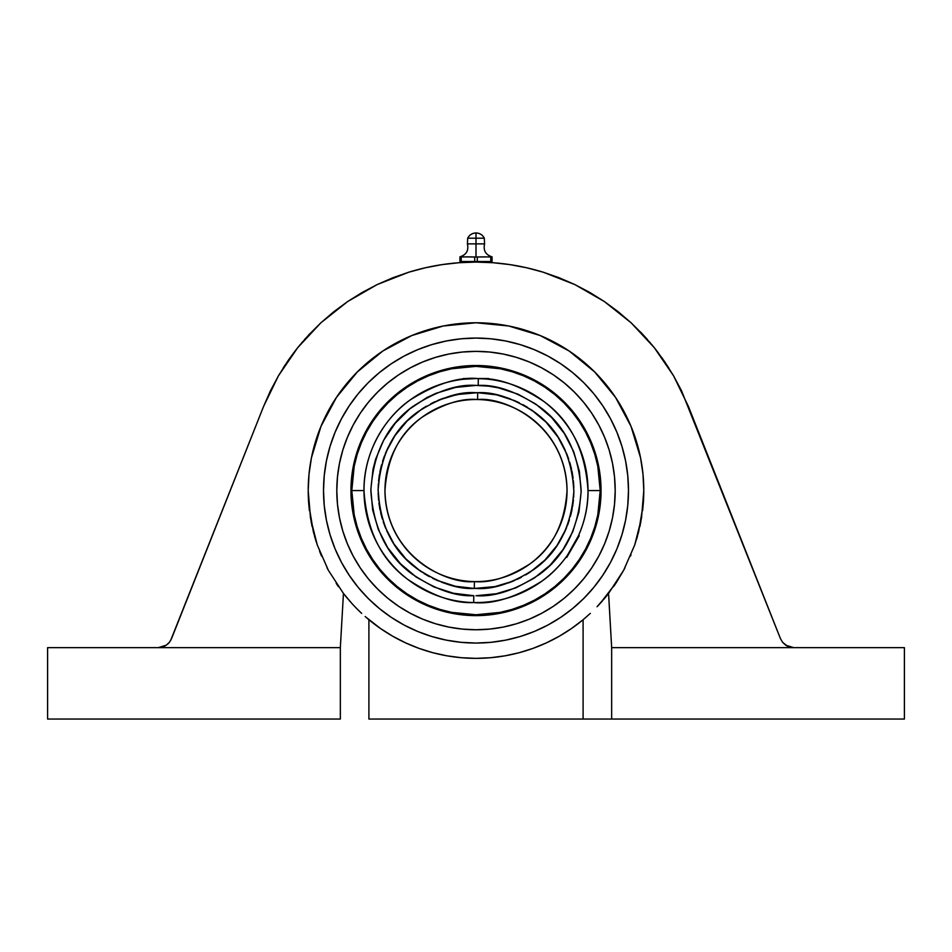 <?xml version="1.0" encoding="UTF-8"?>
<svg xmlns="http://www.w3.org/2000/svg" width="952" height="952" viewBox="0 0 952 952"><rect width="100%" height="100%" fill="white"/><g stroke="black" fill="none" stroke-linecap="round" stroke-linejoin="round"><path stroke-width="1.43" d="M484.306 238.202L484.592 243.879L476 243.879L476 257.004L474.703 257.004L476 257.004L476 243.879L467.408 243.879C468.872 250.471 466.373 254.791 459.935 256.838L474.703 257.004L474.703 261.514L477.297 261.514L477.297 257.004L492.065 256.861C485.627 254.791 483.128 250.471 484.592 243.879L476 243.879L476 238.202L484.306 238.202C482.545 234.858 479.772 233.109 476 232.954L476 238.202C485.865 238.202 485.865 238.202 476 238.202L476 232.954C472.228 233.109 469.455 234.858 467.694 238.202L476 238.202C466.135 238.202 466.135 238.202 476 238.202L476 243.879L467.408 243.879L467.694 238.202M484.842 378.908L476 378.551A112.003 112.003 0 0 1 478.332 378.587L478.19 385.429L476 385.405L488.412 386.143L498.527 387.857L518.007 394.164L535.893 404.136L551.505 417.381L564.262 433.398L573.663 451.593L579.363 471.264L581.148 491.66L578.947 512.021L572.83 531.561L563.048 549.554L549.97 565.309L534.084 578.221L515.984 587.824L496.385 593.727L476 595.714C494.493 597.106 515.639 590.014 539.439 574.437C564.845 555.992 578.745 528.039 581.148 490.589C578.697 453.259 565.036 425.473 540.153 407.242C516.924 391.724 496.278 384.453 478.19 385.429L478.332 378.587C497.598 377.539 519.59 385.274 544.318 401.803C570.819 421.212 585.385 450.808 588.015 490.566C588.491 529.003 566.726 563.893 542.081 581.006C516.139 597.32 493.326 604.496 473.668 602.545L473.81 595.702L453.473 593.274L433.993 586.967L416.107 576.995L400.495 563.751L387.738 547.733L378.337 529.538L372.637 509.867L370.852 489.471L373.053 469.11L375.635 459.185L383.62 440.336L395.104 423.378L409.657 408.979L426.734 397.662L436.016 393.307L455.615 387.404L476 385.417L465.742 385.917M384.965 490.566A91.035 91.035 0 0 1 477.583 399.542A91.035 91.035 0 0 0 384.965 490.566A91.035 91.035 0 0 0 474.417 581.589C490.375 583.112 508.856 577.233 529.859 563.953C552.422 548.126 564.81 523.659 567.035 490.566C565.797 423.973 504.072 396.544 477.583 399.542L477.702 392.688C494.731 391.7 514.151 398.531 535.952 413.18C559.264 430.435 571.914 456.52 573.889 491.41C571.307 526.278 558.205 552.124 534.596 568.975C512.545 583.243 493.017 589.74 476 588.455L474.298 588.443L474.417 581.589A91.035 91.035 0 0 0 567.035 490.566A91.035 91.035 0 0 1 474.417 581.589L474.298 588.443C457.269 589.431 437.849 582.6 416.048 567.951C392.736 550.696 380.086 524.611 378.111 489.721C380.693 454.854 393.795 429.007 417.404 412.156C439.455 397.888 458.983 391.391 476 392.676L477.702 392.688L477.583 399.542C461.625 398.019 443.144 403.898 422.141 417.178C399.578 433.005 387.19 457.472 384.965 490.566C386.203 557.158 447.928 584.587 474.417 581.589L473.668 581.565M336.175 583.314L336.96 584.48M590.311 613.385A167.79 167.79 0 0 0 590.347 613.362L583.1 619.728A167.79 167.79 0 0 1 368.9 619.728A167.79 167.79 0 0 1 368.876 619.704M166.291 645.182L169.408 642.303L166.291 645.182L158.27 647.646L162.471 647.015L166.291 645.182L169.408 642.303L166.291 645.182L169.408 642.303L171.55 638.625L169.408 642.303L171.55 638.625L263.597 406.385L270.463 390.784L278.472 375.743L287.575 361.343L297.726 347.658L308.876 334.771L320.943 322.752L333.878 311.661L347.611 301.57L362.046 292.526L377.123 284.589L392.748 277.794L408.836 272.177L425.294 267.786L442.037 264.62L458.971 262.716L476 262.086L493.029 262.716L509.963 264.62L526.706 267.786L543.164 272.177L559.252 277.794L574.877 284.589L589.954 292.526L604.389 301.57L618.122 311.661L631.057 322.752L643.124 334.771L654.274 347.658L664.425 361.343L673.528 375.743L681.537 390.784L780.45 638.625L782.592 642.303L785.709 645.182L789.529 647.015L793.73 647.646L611.66 647.646L611.66 719.046L368.9 719.046L368.9 619.728L365.223 616.587A167.79 167.79 0 0 1 365.175 616.551M361.689 613.397A167.79 167.79 0 0 1 351.812 603.389L343.446 593.441L328.345 570.272L317.266 544.937L310.495 518.126L308.21 490.566L309.019 474.12L311.435 457.829L320.979 426.353L336.484 397.341L357.357 371.923L382.775 351.05L411.788 335.544L443.263 326L476 322.776L508.737 326L540.212 335.544L555.099 342.589L540.212 335.544L569.225 351.05L594.643 371.923L615.516 397.341L631.021 426.353L640.565 457.829L642.981 474.12L643.79 490.566L641.505 518.126L634.734 544.937L623.655 570.272L608.554 593.441L597.082 606.721A167.79 167.79 0 0 0 600.2 603.378L616.575 582.172L623.655 570.272L634.734 544.937L638.673 531.668L643.219 504.393L643.79 490.577L642.981 474.12L640.565 457.829L636.567 441.859L631.021 426.353L623.976 411.466L615.516 397.341L605.698 384.12L594.643 371.923L582.445 360.868L569.225 351.05L555.099 342.589M615.04 584.48L615.825 583.314M483.426 262.205L483.426 261.514L483.426 262.205L481.26 262.145M170.61 640.541L263.597 406.385L278.472 375.743L297.726 347.658L320.943 322.752L347.611 301.57L377.123 284.589L408.836 272.177C430.887 265.441 453.283 262.086 476 262.086L476.048 262.086M469.134 262.193L470.752 262.145L469.134 262.193M468.574 261.514L468.574 262.205L468.574 261.514M645.789 337.674L640.398 331.891M647.431 339.531L646.479 338.448M650.466 343.029L649.657 342.077M652.834 345.885L651.43 344.184M658.689 353.359L654.798 348.313M661.581 357.297L668.732 367.865M308.21 490.756A167.79 167.79 0 0 0 308.769 504.286M365.223 616.587L380.467 628.498L392.748 636.245L405.647 642.897L419.07 648.407L432.934 652.739L447.107 655.845L461.494 657.725L475.976 658.356L490.506 657.725L504.893 655.845L519.066 652.739L532.93 648.407L546.353 642.897L559.252 636.245L571.533 628.498L583.1 619.728L583.1 719.046L583.1 619.728A167.79 167.79 0 0 0 586.813 616.551M643.231 504.215A167.79 167.79 0 0 0 643.79 490.804M354.941 606.745L358.238 610.089L354.941 606.745M361.665 613.374L358.238 610.089L361.665 613.374M621.93 534.81A152.487 152.487 0 0 0 628.487 490.566A152.487 152.487 0 0 1 476 643.052A152.487 152.487 0 0 1 323.513 490.566A152.487 152.487 0 0 0 330.07 534.81M330.082 534.857A152.487 152.487 0 0 0 368.103 598.32M368.245 598.463A152.487 152.487 0 0 0 583.755 598.463M583.897 598.32A152.487 152.487 0 0 0 621.918 534.857M353.252 424.913A139.194 139.194 0 0 0 336.806 490.566A139.194 139.194 0 0 1 476 351.371A139.194 139.194 0 0 1 615.194 490.566A139.194 139.194 0 0 0 598.748 424.913M591.799 413.311A139.194 139.194 0 0 0 553.255 374.767M551.434 373.577L541.617 367.805A139.194 139.194 0 0 0 410.348 367.817L422.736 361.962L435.588 357.357L448.844 354.037L462.351 352.038L476 351.371L489.649 352.038L503.156 354.037L516.412 357.357L529.264 361.962L541.617 367.805L553.338 374.826L564.31 382.966L574.425 392.141L583.6 402.256L591.739 413.227L598.76 424.949L604.603 437.301L609.209 450.153L612.529 463.41L614.528 476.916L615.194 490.566L614.528 504.215L612.529 517.721L609.209 530.978L604.603 543.83L598.76 556.182L591.739 567.904L583.6 578.875L574.425 588.99L564.31 598.165L553.338 606.305L541.617 613.326L529.264 619.169L516.412 623.774L503.156 627.094L489.649 629.093L476 629.76L462.351 629.093L448.844 627.094L435.588 623.774L422.736 619.169L410.383 613.326L398.662 606.305L387.69 598.165L377.575 588.99L368.4 578.875L360.261 567.904L353.24 556.182L347.397 543.83L342.791 530.978L339.471 517.721L337.472 504.215L336.806 490.566L337.472 476.916L339.471 463.41L342.791 450.153L347.397 437.301L353.24 424.949L360.261 413.227L368.4 402.256L377.575 392.141L387.69 382.966L398.662 374.826L410.383 367.805M398.745 374.767A139.194 139.194 0 0 0 360.201 413.311M601.057 490.566A125.057 125.057 0 0 1 476 615.623A125.057 125.057 0 0 1 350.943 490.566L351.55 478.309L350.943 490.566A125.057 125.057 0 0 1 476 365.508A125.057 125.057 0 0 1 601.057 490.566L600.45 502.823L601.057 490.566L600.45 478.309L601.057 490.566M350.943 490.685A125.057 125.057 0 0 0 379.336 569.903L387.571 578.995L396.663 587.229A125.057 125.057 0 0 0 475.881 615.623M476.119 615.623A125.057 125.057 0 0 0 555.337 587.229L564.429 578.995L572.664 569.903A125.057 125.057 0 0 0 601.057 490.685M476 378.551L488.495 378.551L463.505 378.551L476 378.551L463.743 379.229A112.003 112.003 0 0 0 363.997 490.566L351.8 490.566A124.2 124.2 0 0 1 476 366.365A124.2 124.2 0 0 1 600.2 490.566A124.2 124.2 0 0 0 476 366.365A124.2 124.2 0 0 0 351.8 490.566L363.997 490.566A112.003 112.003 0 0 1 478.332 378.587A112.003 112.003 0 0 1 588.003 490.566L600.2 490.566L588.003 490.566A112.003 112.003 0 0 1 473.668 602.545C454.401 603.592 432.41 595.857 407.682 579.328C381.181 559.919 366.615 530.323 363.985 490.566C363.509 452.129 385.274 417.238 409.919 400.126C435.861 383.811 458.674 376.635 478.332 378.587L478.44 378.587M463.505 378.551L463.505 379.253L467.17 378.908M576.281 540.45L566.749 557.396L579.244 535.75L578.257 536.273L578.542 535.619A112.003 112.003 0 0 0 588.003 490.566M478.332 399.566L477.583 399.542A91.035 91.035 0 0 1 567.035 490.566M474.298 588.443L494.992 586.599L513.259 581.089L530.121 572.128L544.913 560.085L557.098 545.389L566.19 528.61L571.866 510.391L573.889 491.41L572.188 472.406L566.845 454.092L558.039 437.158L546.115 422.248L531.525 409.943L514.83 400.709L496.658 394.878L477.702 392.688L457.008 394.533L438.741 400.042L421.879 409.003L407.087 421.046L394.901 435.742L385.81 452.521L380.134 470.74L378.111 489.721L379.812 508.725L385.155 527.039L393.961 543.973L405.885 558.883L420.475 571.188L437.17 580.423L455.342 586.253L474.298 588.443M487.543 379.158L486.389 379.039L488.495 379.253L488.495 378.551M484.83 378.908L486.389 379.039M567.392 555.325L578.542 535.619M476 385.405C457.507 384.025 436.361 391.117 412.561 406.694C387.155 425.139 373.255 453.092 370.852 490.542C373.303 527.872 386.964 555.659 411.847 573.889C435.076 589.407 455.722 596.678 473.81 595.702L473.668 602.545A112.003 112.003 0 0 0 566.297 556.849L566.749 557.396M465.611 379.039L467.158 378.908M486.258 595.214L476 595.714M476 588.455L485.52 587.991M490.22 587.42L494.945 586.611M499.431 585.611L503.501 584.516M508.487 582.91L512.569 581.363M517.222 579.351L521.291 577.352M525.694 574.901L529.645 572.449M533.477 569.808L538.166 566.178M540.855 563.893L544.58 560.419M547.555 557.372L551.22 553.207M553.755 550.042L556.872 545.722M559.205 542.128L561.918 537.463M563.762 533.917L566.535 527.801M567.57 525.159L569.415 519.828M570.474 516.21L572.057 509.427M572.568 506.607L573.437 500.002M573.663 497.265L573.889 490.399M573.842 487.412L573.413 480.867M573.092 478.094L571.997 471.407M571.378 468.562L569.677 462.16M568.701 459.114L566.5 453.247M565.226 450.296L562.418 444.584M560.954 441.93L557.515 436.373M555.587 433.577L551.874 428.721M549.661 426.103L545.532 421.653M542.961 419.166L538.511 415.239M535.631 412.93L530.895 409.515M527.67 407.42L522.803 404.588M519.28 402.767L514.211 400.447M510.45 398.936L505.298 397.162M501.406 396.032L496.052 394.759M491.839 393.961L486.734 393.271M476 392.676L466.48 393.14M461.779 393.712L447.809 396.817M443.513 398.222L439.431 399.769M434.778 401.78L430.709 403.779M426.306 406.23L422.355 408.682M418.63 411.252L413.834 414.953M411.05 417.333L407.373 420.772M404.457 423.759L400.78 427.924M398.245 431.089L395.128 435.409M392.795 439.003L390.082 443.668M388.237 447.214L385.489 453.283M384.43 455.972L382.585 461.303M381.526 464.921L379.955 471.656M379.432 474.524L378.563 481.129M378.337 483.866L378.111 490.744M378.158 493.529L378.598 500.276M378.92 503.084L379.991 509.677M380.657 512.759L382.299 518.899M383.263 521.886L385.524 527.943M386.726 530.716L389.618 536.607M391.093 539.284L394.509 544.806M396.413 547.567L400.126 552.422M402.232 554.921L406.504 559.502M409.205 562.12L413.454 565.869M416.31 568.154L421.117 571.628M424.187 573.628L429.281 576.591M432.767 578.388L437.777 580.684M441.549 582.196L446.69 583.969M450.724 585.135L455.889 586.361M460.125 587.158L465.278 587.872M363.997 490.566A112.003 112.003 0 0 0 574.199 544.449A112.003 112.003 0 0 0 574.211 544.437M351.8 490.566A124.2 124.2 0 0 0 476 614.766A124.2 124.2 0 0 0 600.2 490.566A124.2 124.2 0 0 1 476 614.766A124.2 124.2 0 0 1 351.8 490.566L354.192 514.794L357.155 526.623L361.26 538.094L366.472 549.114L372.732 559.562L379.991 569.356L388.178 578.388L397.21 586.575L407.004 593.834L417.452 600.093L428.471 605.305L439.943 609.411L451.772 612.374L476 614.766L500.228 612.374L512.057 609.411L523.529 605.305L534.548 600.093L544.996 593.834L554.79 586.575L563.822 578.388L572.009 569.356L579.268 559.562L585.528 549.114L590.74 538.094L594.845 526.623L597.808 514.794L600.2 490.566L597.808 466.337L594.845 454.509L590.74 443.037L585.528 432.018L579.268 421.569L572.009 411.776L563.822 402.744L554.79 394.556L544.996 387.297L534.548 381.038L523.529 375.826L512.057 371.72L500.228 368.757L476 366.365L451.772 368.757L439.943 371.72L428.471 375.826L417.452 381.038L407.004 387.297L397.21 394.556L388.178 402.744L379.991 411.776L372.732 421.569L366.472 432.018L361.26 443.037L357.155 454.509L354.192 466.337L351.8 490.566M600.45 502.823L598.653 514.961L595.666 526.861L591.537 538.415L586.289 549.518L591.537 538.415L595.666 526.861L591.537 538.415M488.257 615.016L476 615.623L488.257 615.016L500.395 613.219L512.295 610.232L523.85 606.103L534.953 600.855L522.803 606.531M476 615.623L463.743 615.016L476 615.623M439.705 610.232L451.605 613.219L439.705 610.232L428.15 606.103L417.047 600.855L428.15 606.103L439.705 610.232L428.15 606.103M351.55 502.823L350.943 490.566L351.55 502.823L353.347 514.961L356.334 526.861L360.463 538.415L365.711 549.518L360.07 537.463M356.334 526.861L354.691 520.946M351.55 478.309L353.347 466.171L356.334 454.271L360.463 442.716L365.711 431.613L360.463 442.716L356.334 454.271L360.463 442.716M463.743 366.115L476 365.508L463.743 366.115L451.605 367.912L439.705 370.899L428.15 375.028L417.047 380.276L429.055 374.66M439.705 370.899L445.595 369.269M476 365.508L488.257 366.115L476 365.508M488.257 366.115L500.395 367.912L512.295 370.899L523.85 375.028L534.953 380.276L523.85 375.028L512.295 370.899L523.85 375.028M600.45 478.309L598.653 466.171L595.666 454.271L591.537 442.716L586.289 431.613L591.906 443.608M595.666 454.271L597.297 460.149M601.057 490.447A125.057 125.057 0 0 0 572.664 411.228L564.429 402.137L555.337 393.902A125.057 125.057 0 0 0 476.119 365.508M475.881 365.508A125.057 125.057 0 0 0 396.663 393.902L387.571 402.137L379.336 411.228A125.057 125.057 0 0 0 350.943 490.447M357.155 526.623L361.26 538.094L366.472 549.114M417.452 600.093L428.471 605.305L439.943 609.411M451.772 612.374L463.826 614.159M512.057 609.411L523.529 605.305L534.548 600.093M585.528 549.114L590.74 538.094L594.845 526.623M597.808 514.794L599.593 502.739M594.845 454.509L590.74 443.037L585.528 432.018M534.548 381.038L523.529 375.826L512.057 371.72M500.228 368.757L488.174 366.972M439.943 371.72L428.471 375.826L417.452 381.038M366.472 432.018L361.26 443.037L357.155 454.509M354.192 466.337L352.407 478.392M586.289 431.613L579.982 421.093L572.664 411.228M555.337 393.902L545.472 386.583L534.953 380.276M417.047 380.276L406.528 386.583L396.663 393.902L404.826 387.738M379.336 411.228L372.018 421.093L365.711 431.613M365.711 549.518L372.018 560.038L379.336 569.903L373.172 561.74M406.528 594.548L396.663 587.229L406.528 594.548L417.047 600.855M451.605 613.219L463.743 615.016M534.953 600.855L545.472 594.548L555.337 587.229M572.664 569.903L579.982 560.038L586.289 549.518M592.989 566L598.76 556.182A139.194 139.194 0 0 0 615.194 490.566A139.194 139.194 0 0 1 476 629.76A139.194 139.194 0 0 1 336.806 490.566A139.194 139.194 0 0 0 353.252 556.218M360.201 567.82A139.194 139.194 0 0 0 398.745 606.365M400.566 607.554L410.383 613.326A139.194 139.194 0 0 0 541.652 613.314M553.255 606.365A139.194 139.194 0 0 0 591.799 567.82M573.949 568.308L579.982 560.038M578.828 419.392L572.676 411.252M553.743 392.617L545.472 386.583M378.051 412.823L372.018 421.093M612.065 461.173L609.209 450.153L612.065 461.173M597.678 422.95L591.882 413.442M514.223 356.714L504.274 354.263M446.607 354.501L435.588 357.357L446.607 354.501M408.384 368.888L398.876 374.683M359.011 415.132L353.24 424.949M342.149 452.343L339.697 462.291M339.935 519.959L342.791 530.978L339.935 519.959M354.322 558.181L360.118 567.689M437.777 624.417L447.726 626.868M505.393 626.63L516.412 623.774L505.393 626.63M543.616 612.243L553.124 606.448M609.851 528.788L612.303 518.84M489.09 256.969L490.768 257.004L490.768 261.514L492.065 261.514L492.065 257.004L490.768 257.004L490.768 261.514L477.297 261.514L477.297 257.004L476 257.004L478.975 256.969M490.768 257.004L488.245 256.945M484.032 256.838L485.722 256.861M583.755 382.668A152.487 152.487 0 0 0 520.292 344.648L505.75 341.006L490.946 338.805L476 338.079L461.054 338.805L446.25 341.006L431.732 344.636L417.642 349.682L404.112 356.084L391.284 363.771L379.265 372.684L368.174 382.74L358.119 393.83L349.205 405.849L341.518 418.678L335.116 432.208L330.07 446.298A152.487 152.487 0 0 0 323.513 490.566A152.487 152.487 0 0 1 476 338.079A152.487 152.487 0 0 1 628.487 490.566A152.487 152.487 0 0 0 621.93 446.321L616.884 432.208L610.482 418.678L602.794 405.849L593.881 393.83L583.826 382.74L572.735 372.684L560.716 363.771L547.888 356.084L534.358 349.682L520.268 344.636A152.487 152.487 0 0 0 368.245 382.668M621.918 446.274A152.487 152.487 0 0 0 583.897 382.811M368.103 382.811A152.487 152.487 0 0 0 330.082 446.274M473.025 256.969L474.703 257.004L474.703 261.514L461.232 261.514L461.232 257.004L459.935 256.838L459.935 261.514L461.232 261.514L461.232 257.004L467.967 256.838M482.343 256.861L479.82 256.945M492.065 257.004L492.065 261.514L459.935 261.514L459.935 257.004M469.657 256.861L471.335 256.909M396.901 342.589L411.788 335.544L396.901 342.589L382.775 351.05L369.555 360.868L357.357 371.923L346.302 384.12L336.484 397.341L328.023 411.466L320.979 426.353L315.433 441.859L311.435 457.829L309.019 474.12L308.21 490.566L308.781 504.393L313.327 531.668L317.266 544.937L328.345 570.272L343.446 593.441L340.34 647.646L47.6 647.646L340.34 647.646L343.446 593.441L351.812 603.389M614.278 395.532L615.516 397.341M643.088 505.845L642.576 510.712M640.993 521.065L639.863 526.658M637.471 536.166L636.567 539.272M631.021 554.778L630.45 556.135M625.024 567.666L623.834 569.927M616.003 583.052L613.504 586.718M607.828 594.369L606.067 596.559M605.865 596.821L603.782 599.32M602.854 600.391L600.89 602.616M582.743 620.014L579.958 622.263M570.296 629.355L569.225 630.081M556.991 637.507L555.123 638.53L556.991 637.507M555.099 638.542L551.505 640.41M542.949 644.421L537.047 646.86L542.949 644.421M528.241 650.014L522.184 651.87M512.89 654.25L506.976 655.476L512.89 654.25M496.599 657.082L491.553 657.63M460.447 657.63L455.401 657.082M445.024 655.476L439.11 654.25L445.024 655.476M423.759 650.014L427.293 651.132M411.788 645.587L409.051 644.421M400.495 640.41L396.936 638.554M396.877 638.53L395.009 637.507M386.429 632.449L381.704 629.355L386.429 632.449M372.03 622.263L369.257 620.014M351.121 602.628L349.146 600.391M348.23 599.32L346.112 596.785M345.933 596.559L344.172 594.369M338.495 586.718L336.484 583.79M328.023 569.665L326.964 567.654M321.55 556.123L319.586 551.291M316.195 541.712L314.529 536.178M312.137 526.658L311.007 521.065M309.424 510.724L308.912 505.845M330.07 446.298L326.441 460.816L324.239 475.619L323.513 490.566L324.239 505.512L326.441 520.316L330.07 534.834L335.116 548.923L341.518 562.453L349.205 575.282L358.119 587.301L368.174 598.391L379.265 608.447L391.284 617.36L404.112 625.048L417.642 631.45L431.732 636.495L446.25 640.125L461.054 642.326L476 643.052L490.946 642.326L505.75 640.125L520.268 636.495L534.358 631.45L547.888 625.048L560.716 617.36L572.735 608.447L583.826 598.391L593.881 587.301L602.794 575.282L610.482 562.453L616.884 548.923L621.93 534.834L625.559 520.316L627.761 505.512L628.487 490.566L627.761 475.619L625.559 460.816L621.93 446.298M158.318 647.646L160.305 647.503M160.46 647.479L164.387 646.265M164.506 646.218L166.255 645.206M643.79 490.363A167.79 167.79 0 0 0 642.993 474.286A167.79 167.79 0 0 1 643.79 490.363M642.969 473.953A167.79 167.79 0 0 0 640.601 458.019A167.79 167.79 0 0 1 642.969 473.953M640.529 457.65A167.79 167.79 0 0 0 636.579 441.918A167.79 167.79 0 0 1 640.529 457.65M636.543 441.799A167.79 167.79 0 0 0 631.069 426.484A167.79 167.79 0 0 1 636.543 441.799M630.962 426.222A167.79 167.79 0 0 0 624.072 411.645A167.79 167.79 0 0 1 630.962 426.222M623.881 411.3A167.79 167.79 0 0 0 615.563 397.424A167.79 167.79 0 0 1 615.575 397.436M615.456 397.27A167.79 167.79 0 0 0 605.781 384.215A167.79 167.79 0 0 1 615.456 397.27M605.627 384.037A167.79 167.79 0 0 0 569.391 351.169A167.79 167.79 0 0 1 605.627 384.037M569.034 350.931A167.79 167.79 0 0 0 555.194 342.637M554.992 342.53A167.79 167.79 0 0 0 540.319 335.592A167.79 167.79 0 0 1 554.992 342.53M540.105 335.497A167.79 167.79 0 0 0 524.85 330.047A167.79 167.79 0 0 1 540.105 335.497M524.564 329.951A167.79 167.79 0 0 0 492.529 323.597A167.79 167.79 0 0 1 524.564 329.951M492.362 323.573A167.79 167.79 0 0 0 476.155 322.776A167.79 167.79 0 0 1 492.362 323.573M475.845 322.776A167.79 167.79 0 0 0 459.626 323.573A167.79 167.79 0 0 1 475.845 322.776M459.483 323.597A167.79 167.79 0 0 0 427.424 329.963A167.79 167.79 0 0 1 459.483 323.597M427.162 330.047A167.79 167.79 0 0 0 411.883 335.509A167.79 167.79 0 0 1 427.162 330.047M411.704 335.58A167.79 167.79 0 0 0 396.972 342.553A167.79 167.79 0 0 1 411.704 335.58M396.829 342.625A167.79 167.79 0 0 0 382.942 350.943M382.621 351.157A167.79 167.79 0 0 0 357.488 371.78A167.79 167.79 0 0 1 382.621 351.157M336.425 397.436A167.79 167.79 0 0 1 357.214 372.053A167.79 167.79 0 0 0 309.031 474.001A167.79 167.79 0 0 1 328.035 411.442M308.21 490.411A167.79 167.79 0 0 1 309.007 474.239A167.79 167.79 0 0 0 308.21 490.566M285.041 365.116L283.256 367.877M293.906 352.561L288.159 360.499M296.893 348.706L294.632 351.609M300.558 344.207L299.106 345.957M302.534 341.863L301.522 343.053M305.544 338.412L304.533 339.567M308.46 335.223L310.162 333.402M654.774 348.277L656.844 350.931M646.432 338.388L647.455 339.555M640.755 332.272L641.827 333.39M540.212 335.544L524.707 329.999L508.737 326L492.446 323.585L476 322.776L459.554 323.585L443.263 326L427.293 329.999L411.788 335.544M476 262.086L475.976 262.086C498.717 262.086 521.113 265.441 543.164 272.177L574.877 284.589L604.389 301.57L631.057 322.752L654.274 347.658L673.528 375.743L688.403 406.385L780.45 638.625L782.592 642.303L780.45 638.625L782.592 642.303L787.494 646.206L782.592 642.303L780.45 638.625M368.9 619.728L368.9 719.046L904.4 719.046L904.4 647.646L611.66 647.646L608.554 593.441L611.66 647.646L611.66 719.046L904.4 719.046L904.4 647.646L793.73 647.646L785.709 645.182M597.082 606.721L600.2 603.378M583.1 619.728L590.347 613.362M340.34 719.046L340.34 647.646L343.446 593.441L340.34 647.646L340.34 719.046L47.6 719.046L340.34 719.046M47.6 647.646L47.6 719.046L47.6 647.646M787.601 646.265L791.528 647.479M791.683 647.503L793.682 647.646M785.745 645.206L787.494 646.218M664.674 361.7L665.139 362.391M270.463 390.784L269.654 392.462M608.804 597.309L611.66 647.646L608.554 593.441L605.936 596.726M543.164 272.177L526.706 267.786M470.466 262.157L469.265 262.181M468.574 262.205L458.971 262.716M425.294 267.786L408.836 272.177M392.748 277.794L377.123 284.589M169.408 642.303L167.957 643.849M459.554 323.585L476 322.776M617.015 399.638L622.917 409.527"/></g></svg>
